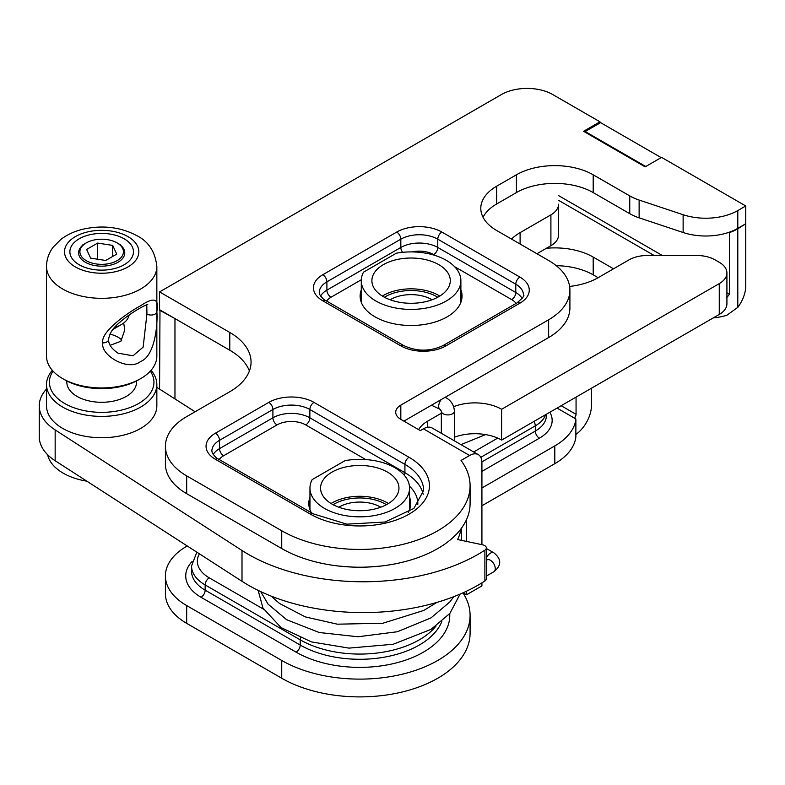 <?xml version="1.0" encoding="UTF-8"?>
<svg xmlns="http://www.w3.org/2000/svg" width="785" height="785" viewBox="0 0 785 785"><rect width="100%" height="100%" fill="white"/><g stroke="black" fill="none" stroke-linecap="round" stroke-linejoin="round"><path stroke-width="1.18" d="M159.571 389.105L159.983 309.938M159.571 310.173L175.379 318.828M174.967 398.927L174.967 319.063M745.338 223.99L737.802 228.818A45.294 26.15 0 0 1 729.471 232.615L728.961 232.321M557.065 408.082L575.444 418.699A1.452 0.834 0 0 1 575.876 419.288A1.452 0.834 0 0 1 575.866 419.357A72.593 41.909 0 0 1 554.809 445.9L481.921 487.985M462.944 592.861A110.342 63.703 180 0 1 470.087 615.411A110.342 63.703 180 0 1 401.979 674.266A110.342 63.703 180 0 1 281.736 660.46L186.673 605.569A72.593 41.909 0 0 1 165.409 575.935A72.593 41.909 0 0 1 186.673 546.301L187.242 545.977M165.409 575.935L165.409 593.715A72.593 41.909 0 0 0 186.673 623.349L281.736 678.24A110.342 63.703 0 0 0 401.979 692.046A110.342 63.703 0 0 0 470.087 633.191L470.087 615.411M575.866 437.01A1.452 0.834 0 0 1 575.876 437.078A1.452 0.834 0 0 1 575.866 437.137A72.593 41.909 0 0 1 554.809 463.68L481.921 505.766M575.032 418.464L575.032 416.963A2.904 1.678 120 0 0 576.062 414.313L576.062 397.112M575.876 434.458A24.678 14.248 120 0 0 591.458 405.423L591.458 388.222M613.527 268.804L593.195 257.068A54.302 31.351 0 0 0 546.448 248.256M569.625 286.437A55.166 31.851 0 0 0 598.131 277.694L593.195 274.848A54.302 31.351 0 0 0 556.261 265.673M713.241 317.915A45.294 26.15 0 0 0 726.851 315.266L737.802 307.367A24.678 14.248 120 0 0 745.75 285.868L745.75 224.235M726.851 297.486L729.471 294.257L729.471 232.615M585.188 132.243L585.188 131.537L645.761 166.499M661.156 157.608L600.594 122.646L585.188 131.537M388.457 503.509A39.201 22.628 0 0 0 387.476 502.92A39.201 22.628 180 0 0 331.044 503.509M332.035 504.098A39.201 22.628 0 0 0 374.759 509.004A39.201 22.628 0 0 0 398.957 488.093A39.201 22.628 0 0 0 387.476 472.099A39.201 22.628 180 0 0 344.752 467.193A39.201 22.628 180 0 0 320.555 488.093A39.201 22.628 180 0 0 332.035 504.098M312.185 479.596L345.037 460.638A49.798 28.751 0 0 1 409.554 488.093A49.798 28.751 0 0 1 359.756 516.844A49.798 28.751 0 0 1 309.957 488.093A49.798 28.751 0 0 1 312.185 479.596M380.745 507.208A29.182 16.848 0 0 0 380.391 507.002A29.182 16.848 180 0 0 338.767 507.208M333.105 504.696A36.296 20.959 180 0 1 334.086 504.098A36.296 20.959 180 0 1 386.406 504.696M439.786 296.063A39.201 22.628 0 0 0 438.805 295.474A39.201 22.628 180 0 0 382.373 296.063M383.365 296.661A39.201 22.628 0 0 0 426.088 301.568A39.201 22.628 0 0 0 450.286 280.657A39.201 22.628 0 0 0 438.805 264.653A39.201 22.628 180 0 0 396.082 259.747A39.201 22.628 180 0 0 371.884 280.657A39.201 22.628 180 0 0 383.365 296.661M363.514 272.159L396.366 253.192A49.798 28.751 0 0 1 460.883 280.657A49.798 28.751 0 0 1 411.085 309.408A49.798 28.751 0 0 1 361.286 280.657A49.798 28.751 0 0 1 363.514 272.159M432.074 299.772A29.182 16.848 0 0 0 431.721 299.566A29.182 16.848 180 0 0 390.096 299.772M384.434 297.25A36.296 20.959 180 0 1 385.415 296.661A36.296 20.959 180 0 1 437.736 297.25M558.557 206.573L558.557 204.198A26.131 15.092 180 0 1 550.903 214.864L520.102 232.645A55.166 31.851 0 0 0 511.516 239.072M598.131 277.694L628.922 259.913A26.131 15.092 180 0 1 647.399 255.488L696.678 255.488A26.131 15.092 180 0 1 715.155 259.913L719.266 262.278A26.131 15.092 180 0 1 726.92 272.954A26.131 15.092 180 0 1 719.266 283.62L501.625 409.27A37.749 21.794 0 0 0 453.632 406.689M441.337 413.253L427.717 421.123A37.749 21.794 0 0 0 418.611 429.621M726.92 272.954L726.92 303.775A26.131 15.092 180 0 1 719.266 314.442L501.625 440.091A37.749 21.794 0 0 0 454.407 437.216M558.557 204.198L558.557 235.019A26.131 15.092 180 0 1 550.903 245.685L536.94 253.751M501.625 409.27L501.625 440.091M460.981 528.855A101.628 58.669 180 0 1 457.586 539.55L482.53 544.79A5.809 3.356 0 0 1 486.347 547.94A5.809 3.356 0 0 1 484.885 550.157A162.603 93.876 180 0 1 242.006 550.491L55.156 429.915A62.427 36.041 180 0 1 39.25 405.884A62.427 36.041 180 0 1 46.511 389.017M156.843 387.358L195.082 411.762M486.347 547.94L486.347 578.761A5.809 3.356 180 0 1 484.885 580.979A162.603 93.876 180 0 1 242.006 581.312L55.156 460.736A62.427 36.041 180 0 1 39.25 436.705L39.25 405.884M599.976 123L599.976 121.812L552.748 94.553A36.296 20.959 0 0 0 501.419 94.553L159.571 291.912L159.571 309.702L229.789 350.238L229.789 332.457A72.593 41.909 0 0 1 251.053 362.091A72.593 41.909 0 0 1 229.789 391.725L186.673 416.619A72.593 41.909 0 0 0 165.409 446.253A72.593 41.909 0 0 0 186.673 475.887L281.736 530.768A110.342 63.703 180 0 0 401.979 544.584A110.342 63.703 180 0 0 470.087 485.729A110.342 63.703 180 0 0 461.03 460.452L469.597 455.496L423.4 428.826A17.417 10.058 -60 0 1 432.113 427.962L478.31 454.633A17.417 10.058 120 0 0 469.597 455.496M548.646 337.55L548.646 319.77A72.593 41.909 0 0 0 569.91 290.136L569.91 307.916A72.593 41.909 0 0 1 548.646 337.55L403.902 421.123M599.976 121.812L583.549 131.301L645.142 166.862L661.569 157.373L745.75 205.974L745.75 223.754L737.802 228.347A45.294 26.15 0 0 1 683.127 232.507L639.127 217.837A45.294 26.15 0 0 1 629.747 213.677L593.195 192.58A54.302 31.351 0 0 0 516.412 192.58L496.699 203.963A54.302 31.351 0 0 0 483.03 217.239M249.394 370.981A72.593 41.909 0 0 0 229.789 350.238M165.409 446.253L165.409 464.033A72.593 41.909 0 0 0 186.673 493.667L281.736 548.558A110.342 63.703 0 0 0 401.979 562.364A110.342 63.703 0 0 0 470.087 503.509L470.087 485.729M466.516 519.591L466.516 541.424M466.516 591.203L466.516 594.785L481.921 585.895L481.921 582.862M481.921 544.662L481.921 462.61A17.417 10.058 120 0 0 478.31 454.633M463.081 592.803L466.516 594.785M423.4 428.826L420.318 430.612L400.821 419.347L400.821 405.119A17.417 10.058 0 0 0 395.718 412.233A17.417 10.058 0 0 0 400.821 419.347M159.571 291.912L229.789 332.457M745.75 205.974L737.802 210.566A45.294 26.15 0 0 1 683.127 214.717L639.127 200.057A45.294 26.15 0 0 1 629.747 195.897L593.195 174.8A54.302 31.351 0 0 0 516.412 174.8L496.699 186.182A54.302 31.351 0 0 0 480.793 208.349A54.302 31.351 0 0 0 496.699 230.515L548.646 260.502A72.593 41.909 0 0 1 569.91 290.136M548.646 319.77L400.821 405.119M361.286 289.822A50.956 29.418 0 0 0 360.129 296.063A50.956 29.418 0 0 0 411.085 325.49A50.956 29.418 0 0 0 462.041 296.063A50.956 29.418 0 0 0 460.883 289.822M309.957 497.258A50.956 29.418 0 0 0 308.799 503.509A50.956 29.418 0 0 0 311.36 512.723M408.2 512.634A50.956 29.418 0 0 0 410.712 503.509A50.956 29.418 0 0 0 409.554 497.258M52.32 370.314A55.166 31.851 0 0 0 46.511 384.542L46.511 405.884A55.166 31.851 0 0 0 62.672 428.404A55.166 31.851 180 0 0 122.794 435.312A55.166 31.851 180 0 0 156.843 405.884L156.843 384.542A55.166 31.851 0 0 0 151.044 370.314M46.511 384.542A55.166 31.851 0 0 0 62.672 407.062A55.166 31.851 0 0 0 122.794 413.97A55.166 31.851 0 0 0 156.843 384.542M53.037 371.128A52.261 30.173 0 0 0 64.723 403.51A52.261 30.173 0 0 0 130.32 407.415A52.261 30.173 0 0 0 150.318 371.128M66.833 380.951L66.833 382.167A34.844 20.116 0 0 0 77.038 396.396A34.844 20.116 180 0 0 115.012 400.762A34.844 20.116 180 0 0 136.521 382.167L136.521 380.951M64.723 379.803A52.261 30.173 0 0 0 138.631 379.803L140.692 378.615A55.166 31.851 0 0 0 156.843 356.096L156.843 266.478A55.166 31.851 180 0 1 122.794 295.906A55.166 31.851 180 0 1 62.672 288.998A55.166 31.851 0 0 1 46.511 266.478L46.511 356.096A55.166 31.851 0 0 0 62.663 378.615L64.723 379.803A52.261 30.173 0 0 0 64.723 379.803L62.663 378.615A55.166 31.851 0 0 0 62.672 378.615A55.166 31.851 0 0 0 140.692 378.615M156.833 311.753C157.873 321.163 155.734 355.84 140.682 361.434C127.788 371.972 99.862 354.643 102.904 342.888C99.862 332.33 127.788 312.548 140.692 305.708C154.115 296.622 159.492 298.634 156.833 311.753A5.809 3.356 180 0 1 153.193 314.795A5.809 3.356 180 0 1 146.923 314.049L143.145 347.137L132.989 355.791L117.976 353.152C111.578 348.775 108.448 344.232 108.585 339.542L108.585 339.542A5.809 3.356 -0 0 0 108.585 339.522M124.158 238.797A31.792 18.359 0 0 0 79.197 238.797A31.792 18.359 0 0 0 79.197 264.761L79.197 264.761A31.792 18.359 180 0 0 124.158 264.761A31.792 18.359 180 0 0 124.158 238.797M110.135 345.312L120.861 341.279L124.766 329.935L123.696 323.008M109.89 334.155A23.079 13.325 0 0 1 118.005 337.187A23.079 13.325 180 0 1 121.822 340.101M146.795 304.786L146.923 314.049M86.811 481.166A54.44 31.429 180 0 1 63.183 473.149A54.44 31.429 0 0 1 47.64 454.75M129.113 315.06A27.583 15.926 180 0 1 121.184 324.676L112.971 329.425A15.975 9.224 180 0 1 112.854 329.494M121.184 324.676A27.583 15.926 180 0 1 114.512 327.512M117.073 242.889A21.774 12.57 0 0 0 86.281 242.889A21.774 12.57 0 0 0 86.281 260.669A21.774 12.57 180 0 0 117.073 260.669A21.774 12.57 180 0 0 117.073 242.889L120.615 244.93L117.073 242.889M97.644 243.085L86.615 249.444L90.658 258.147L105.71 260.473L116.739 254.104L112.706 245.411L97.644 243.085L97.644 259.227M112.706 245.411L112.706 256.44M119.448 325.598A23.079 13.325 180 0 1 113.668 328.483M85.83 243.154A23.079 13.325 0 0 0 78.598 252.849A23.079 13.325 0 0 0 85.359 262.268A23.079 13.325 0 0 0 110.508 265.153A23.079 13.325 0 0 0 124.766 252.849A23.079 13.325 0 0 0 118.005 243.419M192.05 561.56A52.261 30.173 0 0 0 201.048 597.277L296.102 652.158A90.01 51.967 0 0 0 395.64 663.07A90.01 51.967 0 0 0 449.717 613.605M481.921 471.383L539.403 438.197A43.558 25.149 0 0 0 549.814 412.272M186.673 623.349L186.673 605.569M281.736 678.24L281.736 660.46M554.809 463.68L554.809 445.9M575.866 437.137L575.866 419.357M561.167 405.717L576.062 414.313M558.557 200.322L654.121 255.488M593.195 274.848L593.195 257.068M737.802 307.367L737.802 228.818M558.557 195.583L662.334 255.488M726.92 292.785L729.471 294.257M473.679 451.964L497.68 438.108M199.419 553.837A40.653 23.471 0 0 0 209.261 577.838L263.623 609.229M196.839 552.169L191.54 565.975A46.462 26.818 0 0 0 205.15 584.943L300.213 639.834A84.201 48.611 0 0 0 436.018 626.067M209.261 577.838A5.809 3.356 120 0 0 205.15 584.943L205.15 590.163L300.213 645.044L300.213 639.834A5.809 3.356 120 0 1 300.469 638.048M480.803 457.331L535.301 425.862A37.749 21.794 0 0 0 545.644 414.676M533.888 421.466A5.809 3.356 60 0 1 535.301 425.862L535.301 431.083A37.749 21.794 0 0 0 546.36 415.677L546.36 414.264M191.54 565.975L191.54 571.195A46.462 26.818 0 0 0 205.15 590.163A5.809 3.356 120 0 1 201.048 597.277M296.102 652.158A5.809 3.356 120 0 0 300.213 645.044A84.201 48.611 0 0 0 383.031 657.388A84.201 48.611 0 0 0 441.827 621.534M481.902 461.914L535.301 431.083A5.809 3.356 60 0 0 539.403 438.197M550.903 214.864L550.903 245.685M520.102 232.645L520.102 244.027M719.266 283.62L719.266 314.442M427.717 421.123L427.717 427.236M55.156 429.915L55.156 460.736M242.006 550.491L242.006 581.312M484.885 580.979L484.885 550.157M519.905 277.095A31.94 18.438 180 0 1 519.905 303.177L445.988 345.851A31.94 18.438 180 0 1 400.821 345.851L322.792 300.802A31.94 18.438 180 0 1 322.792 274.73L396.71 232.056A31.94 18.438 180 0 1 441.876 232.056L519.905 277.095A5.809 3.356 120 0 0 515.794 284.209A26.131 15.092 180 0 1 523.448 294.875C524.939 295.327 522.79 297.996 517.001 302.892L443.083 345.567C429.964 351.641 416.845 351.641 403.725 345.567L325.697 300.518C324.244 300.155 322.233 298.153 319.652 294.503L319.25 292.511A26.131 15.092 180 0 1 326.903 281.844L400.821 239.17A26.131 15.092 180 0 1 437.775 239.17L515.794 284.209L515.794 292.511A26.131 15.092 180 0 1 522.153 298.486M409.034 457.282A69.688 40.231 180 0 1 409.034 514.175A69.688 40.231 180 0 1 310.477 514.175L215.414 459.294A31.94 18.438 180 0 1 215.414 433.212L268.794 402.391A31.94 18.438 180 0 1 313.971 402.391L409.034 457.282A5.809 3.356 120 0 0 404.923 464.386A63.879 36.885 180 0 1 423.635 490.468L413.881 508.444L384.964 522.015L346.813 524.164L313.382 513.89L218.318 459.009C216.866 458.646 214.855 456.635 212.274 452.984L211.871 450.992A26.131 15.092 180 0 1 219.525 440.326L272.905 409.505A26.131 15.092 180 0 1 309.859 409.505L404.923 464.386L404.923 472.688A63.879 36.885 180 0 1 423.184 494.413M281.736 548.558L281.736 530.768M186.673 493.667L186.673 475.887M737.802 228.347L737.802 210.566M683.127 232.507L683.127 214.717M639.127 217.837L639.127 200.057M629.747 213.677L629.747 195.897M593.195 192.58L593.195 174.8M516.412 192.58L516.412 174.8M496.699 203.963L496.699 186.182M519.905 303.177A5.809 3.356 -120 0 0 517.001 302.892M445.988 345.851A5.809 3.356 -120 0 0 443.083 345.567M400.821 345.851A5.809 3.356 -60 0 1 403.725 345.567M322.792 300.802A5.809 3.356 -60 0 1 325.697 300.518M322.792 274.73A5.809 3.356 60 0 1 326.903 281.844L326.903 290.136L400.821 247.461A26.131 15.092 180 0 1 437.775 247.461L515.794 292.511A5.809 3.356 120 0 1 511.692 299.625A20.322 11.736 180 0 1 516.088 303.412M396.71 232.056A5.809 3.356 60 0 1 400.821 239.17L400.821 247.461A5.809 3.356 60 0 0 402.548 252.328M441.876 232.056A5.809 3.356 120 0 0 437.775 239.17L437.775 247.461A5.809 3.356 120 0 1 433.663 254.575L435.361 255.557M320.545 296.112A26.131 15.092 180 0 1 326.903 290.136A5.809 3.356 60 0 0 331.005 297.25L361.306 279.754M412.056 251.907A20.322 11.736 180 0 1 433.663 254.575M326.609 301.048A20.322 11.736 180 0 1 331.005 297.25M454.564 266.645L511.692 299.625M409.436 486.15A58.07 33.529 180 0 1 417.797 504.539M219.231 459.529A20.322 11.736 180 0 1 223.627 455.742L277.007 424.921A20.322 11.736 180 0 1 305.757 424.921L365.751 459.559M404.383 475.347A5.809 3.356 120 0 0 404.923 472.688L309.859 417.806A5.809 3.356 120 0 1 305.757 424.921M277.007 424.921A5.809 3.356 60 0 1 272.905 417.806A26.131 15.092 180 0 1 309.859 417.806L309.859 409.505A5.809 3.356 120 0 1 313.971 402.391M223.627 455.742A5.809 3.356 60 0 1 219.525 448.627L272.905 417.806L272.905 409.505A5.809 3.356 60 0 0 268.794 402.391M213.167 454.603A26.131 15.092 180 0 1 219.525 448.627L219.525 440.326A5.809 3.356 60 0 0 215.414 433.212M310.477 514.175A5.809 3.356 -60 0 1 313.382 513.89M215.414 459.294A5.809 3.356 -60 0 1 218.318 459.009M486.347 560.333L487.024 559.94A6.82 3.935 60 0 1 490.439 560.274A6.82 3.935 60 0 1 494.893 566.289A6.82 3.935 60 0 1 493.853 571.755L486.347 576.092M486.347 558.135A6.82 3.935 -60 0 1 490.439 553.16A6.82 3.935 -60 0 1 493.853 552.826C501.684 559.136 501.684 565.445 493.853 571.755M454.407 440.836L454.407 411.144A6.535 3.768 180 0 1 452.906 413.548A6.535 3.768 180 0 1 445.694 414.696A6.535 3.768 180 0 1 441.337 411.183L441.337 433.291M454.407 411.144C453.985 405.05 451.061 400.507 445.654 397.514A6.535 3.395 115.5 0 0 445.085 397.347M441.288 399.536A6.535 3.395 115.5 0 0 440.022 409.299L431.456 405.217M127.955 236.609A37.17 21.46 180 0 1 127.955 266.949A37.17 21.46 180 0 1 75.399 266.949A37.17 21.46 0 0 1 75.399 236.609A37.17 21.46 0 0 1 127.955 236.609M102.904 342.888A5.809 3.356 -0 0 0 108.585 339.542C109.419 333.37 113.148 327.649 119.762 322.38C128.72 314.206 144.587 304.914 147.766 304.541M575.876 437.078L575.876 419.288M409.554 509.75L409.554 488.093M309.957 509.75L309.957 488.093M460.883 302.313L460.883 280.657M361.286 302.313L361.286 280.657M461.384 528.315L461.384 540.345M380.46 566.083L360.07 567.614L339.051 566.083M436.97 602.38L423.714 610.465L382.835 623.251L337.344 624.183L305.306 616.902L279.538 603.488L271.129 596.109M453.74 596.698L449.844 601.948L431.024 617.873L397.396 631.739L357.94 636.772L319.21 632.504L286.603 619.699L268.048 604.116L260.689 591.596M460.059 594.117L449.844 613.448L431.024 629.374L393.187 644.259L348.972 648.116L311.439 641.904L281.059 627.588L262.965 608.051L258.137 590.379M493.853 552.826L486.347 548.499M485.611 434.596L460.962 444.624M441.337 411.144L440.022 409.299M156.843 266.478C155.234 251.857 148.61 241.603 136.963 235.716C120.851 227.159 103.129 224.922 83.799 229.014C75.095 231.006 67.52 234.421 61.053 239.268L53.105 247.226C48.817 252.966 46.609 259.384 46.511 266.478M86.281 242.889L82.17 245.254"/></g></svg>
